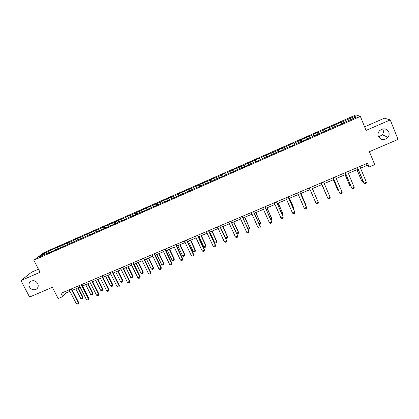 <?xml version="1.0" encoding="UTF-8"?>
<svg xmlns="http://www.w3.org/2000/svg" width="419" height="419" viewBox="0 0 419 419"><rect width="100%" height="100%" fill="white"/><g stroke="black" fill="none" stroke-linecap="round" stroke-linejoin="round"><path stroke-width="0.63" d="M37.684 283.48C38.695 285.842 38.255 287.743 36.359 289.178C33.609 290.44 31.32 289.723 29.487 287.02C28.455 284.627 28.911 282.71 30.865 281.275C33.609 280.065 35.877 280.798 37.684 283.48M382.62 128.932L383.029 129.728C383.668 131.487 383.432 133.169 382.306 134.777L378.635 136.987M388.78 132.006C389.45 133.855 389.193 135.625 388.01 137.306C384.281 140.664 381.081 140.386 378.399 136.484C377.687 134.494 378.017 132.624 379.399 130.88C383.139 127.832 386.266 128.209 388.78 132.006M38.464 269.176L31.551 272.193L20.95 280.578L29.587 297.05L52.349 287.308L58.147 298.543L62.677 296.626L66.349 292.844L69.952 291.32M355.956 114.879L43.969 252.61L33.819 260.199L360.345 116.414L355.956 114.879M360.345 116.414L366.07 130.429L390.236 119.918L384.396 118.205L364.603 126.842M390.236 119.918L398.05 139.412L369.385 151.673L374.701 164.651L369.123 167.008L367.557 163.211L60.975 293.326L62.677 296.626M50.191 252.353L49.929 252.154L48.96 252.893L90.75 234.163L89.949 234.839L93.956 233.074L94.736 232.404L104.415 228.465L111.606 224.972L110.894 225.611L114.958 223.819L122.149 220.326L121.484 220.944L125.574 219.142L126.224 218.529L132.771 215.644L132.147 216.246L136.275 214.428L136.877 213.837L143.471 210.93L142.895 211.511L154.25 206.179L153.721 206.74L165.107 201.398L164.63 201.937L168.847 200.078L169.307 199.544L179.866 195.223L180.275 194.709L190.97 190.331L191.331 189.838L198.171 186.822L197.841 187.303L202.157 185.402L202.466 184.931L213.428 180.437L213.69 179.987L220.635 176.923L220.41 177.357L224.788 175.43L224.993 175.006L236.232 170.386L236.389 169.983L243.439 166.872L243.319 167.265L247.765 165.306L247.865 164.924L254.977 161.792L254.909 162.158L266.599 156.669L266.589 157.015L278.31 151.51L278.357 151.83L282.904 149.824L282.841 149.51L290.116 146.304L290.215 146.603L294.803 144.581L294.677 144.293L302.01 141.062L302.167 141.339L306.792 139.302L306.608 139.035L331.052 128.612L330.753 128.397L338.259 125.087L338.599 125.286L343.329 123.202L342.967 123.013L356.386 117.1L354.642 116.445L354.128 118.095M49.929 252.154L39.014 256.962L43.147 253.862L54.81 248.415L55.47 249.708M354.642 116.445L341.495 122.248L341.15 122.065L329.528 127.528L329.24 127.324L324.683 129.33L324.95 129.544L317.649 132.765L317.424 132.535L312.899 134.53L313.108 134.766L301.209 139.689L301.361 139.951L294.175 143.12L294.054 142.848L282.568 148.242L282.506 147.944L278.085 149.892L278.127 150.201L271.051 153.323L271.041 153.003L259.618 158.366L259.66 158.026L237.013 168.338L237.159 167.951L232.87 169.847L232.702 170.24L225.836 173.267L226.03 172.864L221.777 174.739L221.557 175.158L214.743 178.164L214.989 177.735L210.762 179.599L210.495 180.034L199.832 184.423L199.517 184.879L178.206 193.966L177.797 194.463L171.177 197.38L171.617 196.872L149.871 206.782L150.4 206.237L128.869 216.047L129.487 215.46L124.867 217.812L115.188 221.771L114.507 222.379L104.944 226.291L104.221 226.92L84.68 235.232L83.873 235.897L74.65 239.658L73.807 240.338L67.642 243.051L68.517 242.365L57.691 247.446L58.602 246.739L54.81 248.415M57.691 247.446L57.812 248.677M63.808 244.743L63.939 245.979M67.642 243.051L67.784 244.287M73.807 240.338L73.959 241.627M77.667 238.631L77.819 239.862M83.873 235.897L84.051 237.248M87.765 234.179L87.932 235.405M94.013 231.424L94.217 232.849M97.931 229.696L98.114 230.921M104.221 226.92L104.457 228.428M108.17 225.176L108.369 226.401M114.507 222.379L114.764 223.903M118.483 220.624L118.697 221.85M124.867 217.812L125.145 219.331M128.869 216.047L129.099 217.262M135.3 213.208L135.599 214.727M139.333 211.427L139.579 212.648M145.807 208.573L146.126 210.087M149.871 206.782L150.133 207.992M156.392 203.901L156.732 205.415M160.482 202.099L160.765 203.309M167.055 199.198L167.417 200.706M171.177 197.38L171.476 198.59M177.797 194.463L178.18 195.966M181.946 192.63L182.265 193.835M188.618 189.687L189.021 191.19M192.798 187.843L193.133 189.048M199.517 184.879L199.947 186.376M203.728 183.019L204.079 184.219M210.495 180.034L210.946 181.527M220.803 177.185L220.635 176.923M214.743 178.164L215.109 179.358M221.557 175.158L222.033 176.645M232.157 172.183L231.995 171.921M225.836 173.267L226.223 174.461M232.702 170.24L233.2 171.722M243.596 167.144L243.439 166.872M237.013 168.338L237.416 169.527M243.931 165.285L244.45 166.767M255.124 162.064L254.977 161.792M248.273 163.368L248.697 164.557M255.244 160.294L255.789 161.771M266.741 156.947L266.599 156.669M259.618 158.366L260.063 159.55M266.641 155.266L267.212 156.737M278.446 151.788L278.31 151.51M271.051 153.323L271.512 154.501M278.127 150.201L278.719 151.668M290.241 146.592L290.116 146.304M282.568 148.242L283.05 149.421M289.697 145.094L290.315 146.561M294.175 143.12L294.677 144.293M301.361 139.951L301.874 141.124M306.724 139.328L306.608 139.035M305.865 137.961L306.519 139.422M313.108 134.766L313.648 135.934M318.744 134.038L318.634 133.74M317.649 132.765L318.33 134.216M324.95 129.544L325.505 130.707M330.853 128.701L330.753 128.397M329.528 127.528L330.235 128.973M336.881 124.281L337.457 125.443M343.061 123.322L342.967 123.013M341.495 122.248L342.223 123.689M20.95 280.578L40.067 272.266L33.819 260.199M360.539 168.181L367.149 165.385L369.123 167.008M72.424 290.273L80.05 287.041M82.517 285.994L90.221 282.731M92.683 281.688L100.466 278.389M102.917 277.352L110.784 274.016M113.23 272.984L121.175 269.616M123.61 268.579L131.645 265.18M134.07 264.148L142.188 260.712M144.607 259.686L152.804 256.208M155.219 255.187L163.504 251.678M165.908 250.656L174.283 247.11M176.682 246.094L185.14 242.507M187.529 241.496L196.076 237.872M198.459 236.866L207.096 233.205M209.469 232.199L218.199 228.502M220.562 227.501L229.382 223.762M231.733 222.761L240.653 218.985M242.994 217.995L252.002 214.172M254.338 213.187L263.446 209.327M265.766 208.343L274.974 204.441M277.284 203.461L286.586 199.517M288.89 198.543L298.291 194.557M300.585 193.588L310.086 189.561M312.37 188.597L321.949 184.533M324.269 183.553L333.901 179.468M336.263 178.468L345.942 174.367M348.357 173.346L358.077 169.224M43.147 253.862L44.157 254.694M53.883 249.127L53.999 250.358M366.447 163.682L367.149 165.385M65.589 291.367L66.349 292.844M341.15 122.065L341.883 123.841M329.24 127.324L329.978 129.089M317.424 132.535L318.162 134.29M305.692 137.71L306.436 139.459M289.602 144.812L290.346 146.545M294.054 142.848L294.803 144.586M278.085 149.892L278.834 151.62M266.652 154.936L267.406 156.654M255.307 159.943L256.061 161.65M244.047 164.913L244.806 166.61M232.87 169.847L233.629 171.533M221.777 174.739L222.536 176.42M210.762 179.599L211.527 181.275M199.832 184.423L200.596 186.088M188.979 189.21L189.749 190.87M178.206 193.966L178.976 195.615M167.511 198.685L168.286 200.324M156.895 203.367L157.67 205.001M146.357 208.018L147.116 209.61M135.892 212.637L136.599 214.109M125.501 217.22L126.166 218.587M115.188 221.771L115.838 223.107M104.944 226.291L105.598 227.622M94.778 230.78L95.432 232.1M84.68 235.232L85.335 236.552M74.65 239.658L75.31 240.967M64.699 244.052L65.359 245.356M359.837 166.49L366.379 182.275L366.096 183.391L364.923 183.883L363.807 183.024L357.376 167.532M366.379 182.275L364.032 183.26L357.486 167.49M363.006 181.097L362.461 181.327L361.587 180.72L362.665 180.27M356.899 169.726L361.587 180.72L357.004 169.679M347.65 171.664L354.217 187.366L353.955 188.466L352.793 188.953L351.693 188.094L345.235 172.686M354.217 187.366L351.892 188.341L345.319 172.654M335.556 176.792L342.155 192.415L341.909 193.505L340.752 193.987L339.678 193.128L333.194 177.797M342.155 192.415L339.846 193.379L333.241 177.776M350.892 186.177L349.765 185.68L350.546 185.355M345.088 174.728L349.765 185.68L345.162 174.697M333.362 179.699L337.876 190.362L338.526 190.399M333.409 179.678L338.033 190.603L338.835 191.137M323.557 181.888L330.182 197.422L329.952 198.506L328.81 198.983L327.888 198.386L321.242 182.867M330.182 197.422L327.888 198.386L321.263 182.862M316.026 203.346L318.299 202.398L311.657 186.937L318.299 202.398L318.089 203.466L316.953 203.938L316.026 203.346L309.374 187.906M299.836 191.954L306.509 207.332L306.315 208.384L305.189 208.856L304.252 208.274L297.574 192.913M304.252 208.274L306.509 207.332L299.868 191.939M326.72 195.704L321.75 184.622L326.595 195.406M317.021 199.418L312.396 188.587L317.042 199.46M305.257 204.357L305.561 204.231L300.889 193.458M305.456 204.818L305.477 203.959L300.921 193.447M288.115 196.93L294.808 212.224L294.636 213.271L293.515 213.742L292.572 213.161L285.868 197.883M292.572 213.161L294.808 212.224L294.751 211.93L288.172 196.904M293.578 209.259L294.159 209.013L289.471 198.297M293.934 210.06L294.101 208.735L289.524 198.276M276.477 201.869L283.197 217.084L283.04 218.121L281.929 218.582L280.976 218.016L274.251 202.812M280.976 218.016L283.197 217.084L283.165 216.78L276.566 201.832M281.992 214.119L282.841 213.763L278.137 203.1M282.343 214.921L282.689 214.779L282.809 213.47L278.216 203.068M264.934 206.766L271.674 221.908L271.533 222.929L270.433 223.39L269.469 222.829L262.723 207.704M269.469 222.829L271.674 221.908L271.669 221.593L265.044 206.719M270.491 218.943L271.606 218.477L266.887 207.871M270.847 219.739L271.47 219.483L271.601 218.179L266.992 207.824M253.474 211.632L260.241 226.695L260.115 227.706L259.021 228.161L258.052 227.606L251.28 212.559M258.052 227.606L260.241 226.695L260.262 226.365L253.61 211.569M259.078 223.736L260.456 223.154L255.716 212.601M259.434 224.526L260.33 224.149L260.471 222.845L255.852 212.543M242.098 216.455L248.933 231.105L248.781 232.445L247.697 232.901L246.718 232.351L239.925 217.382M242.266 216.387L248.933 231.105M246.718 232.351L248.891 231.44L248.781 232.445M247.749 228.486L249.384 227.8L244.633 217.299M249.425 227.48L249.279 228.784L249.425 227.48L244.79 217.231M249.279 228.784L248.038 229.125M230.811 221.248L237.693 235.813L237.531 237.149L236.452 237.599L235.468 237.06L228.654 222.164M231.005 221.164L237.693 235.813M235.468 237.06L237.625 236.159L237.531 237.149M236.505 233.205L238.395 232.414L233.629 221.96M238.463 232.084L238.301 233.388L238.463 232.084L233.807 221.887M238.301 233.388L237.254 233.828L236.63 233.483M219.608 226.003L226.538 240.48L226.365 241.821L225.296 242.266L224.301 241.732L217.466 226.909M219.828 225.909L226.538 240.48M224.301 241.732L226.443 240.836L226.365 241.821M220.614 227.475L225.396 237.866L227.486 236.992L222.704 226.59M227.575 236.651L227.407 237.955L227.575 236.651L222.908 226.501M227.407 237.955L226.365 238.39L225.396 237.866M208.489 230.722L215.345 245.482L215.466 245.115L215.282 246.456L214.219 246.896L213.219 246.367L206.363 231.623M208.73 230.618L215.466 245.115M213.219 246.367L215.345 245.482L215.282 246.456M209.783 232.068L214.58 242.407L216.654 241.533L211.857 231.188M216.77 241.187L216.592 242.491L216.77 241.187L212.087 231.089M216.592 242.491L215.555 242.926L214.58 242.407M197.454 235.405L204.325 250.091L204.472 249.719L204.278 251.054L203.225 251.494L202.215 250.971L195.338 236.3M197.721 235.289L204.472 249.719M202.215 250.971L204.325 250.091L204.278 251.054M199.03 236.625L203.844 246.911L205.902 246.047L201.094 235.75M206.038 245.691L205.855 246.99L206.038 245.691L201.345 235.64M205.855 246.99L204.828 247.425L203.844 246.911M186.497 240.056L193.389 254.668L193.562 254.286L193.358 255.621L192.316 256.056L191.294 255.543L184.402 240.946M186.79 239.93L193.562 254.286M191.294 255.543L193.389 254.668L193.358 255.621M188.356 241.145L193.18 251.384L195.228 250.525L190.404 240.281M195.385 250.164L195.191 251.463L195.385 250.164L190.682 240.16M195.191 251.463L194.17 251.892L193.18 251.384M175.624 244.67L182.537 259.209L182.726 258.816L182.522 260.152L181.479 260.587L180.458 260.079L173.539 245.55M175.938 244.534L182.726 258.816M180.458 260.079L182.537 259.209L182.522 260.152M177.761 245.639L182.6 255.826L184.627 254.972L179.793 244.775M184.81 254.6L184.611 255.899L184.81 254.6L180.091 244.649M184.611 255.899L183.595 256.323L182.6 255.826M164.829 249.247L171.759 263.719L171.973 263.321L171.759 264.651L170.727 265.086L169.695 264.583L162.761 250.127M165.17 249.106L171.973 263.321M169.695 264.583L171.759 263.719L171.759 264.651M167.239 250.096L172.089 260.236L174.105 259.387L169.255 249.242M174.309 259.01L174.1 260.309L174.309 259.01L169.58 249.101M174.1 260.309L173.094 260.728L172.089 260.236M154.113 253.799L161.064 268.197L161.299 267.788L161.074 269.118L160.053 269.548L159.016 269.05L152.06 254.668M154.475 253.642L161.299 267.788M159.016 269.05L161.064 268.197L161.074 269.118M156.79 254.522L161.655 264.614L163.656 263.771L158.796 253.673M163.881 263.383L163.667 264.682L163.881 263.383L159.136 253.526M163.667 264.682L162.666 265.101L161.655 264.614M143.476 258.314L150.442 272.638L150.704 272.224L150.468 273.555L149.452 273.979L148.41 273.487L141.439 259.178M143.858 258.146L150.704 272.224M148.41 273.487L150.442 272.638L150.468 273.555M146.42 258.916L151.296 268.961L153.281 268.129L148.41 258.073M153.532 267.731L153.307 269.024L153.532 267.731L148.776 257.921M153.307 269.024L152.312 269.443L151.296 268.961M132.917 262.792L139.899 277.048L140.182 276.629L139.941 277.954L138.935 278.378L137.882 277.897L130.896 263.651M133.321 262.619L140.182 276.629M137.882 277.897L139.899 277.048L139.941 277.954M136.117 263.279L141.009 273.277L142.979 272.45L138.092 262.446M143.251 272.046L143.015 273.34L143.251 272.046L138.485 262.278M143.015 273.34L142.031 273.754L141.009 273.277M122.432 267.243L129.434 281.432L129.738 280.997L129.487 282.327L128.486 282.746L127.428 282.27L120.426 268.097M122.861 267.06L129.738 280.997M127.428 282.27L129.434 281.432L129.487 282.327M125.894 267.615L130.796 277.561L132.755 276.739L127.853 266.783M133.043 276.331L132.802 277.624L133.043 276.331L128.261 266.61M132.802 277.624L131.823 278.033L130.796 277.561M112.025 271.659L119.043 285.779L119.368 285.339L119.111 286.664L118.116 287.083L117.053 286.612L110.029 272.507M112.475 271.47L119.368 285.339M117.053 286.612L119.043 285.779L119.111 286.664M115.738 271.915L120.651 281.819L122.594 281.002L117.687 271.093M122.908 280.583L122.657 281.877L122.908 280.583L118.116 270.91M122.657 281.877L121.688 282.28L120.651 281.819M101.691 276.048L108.725 290.095L109.071 289.649L108.804 290.975L107.819 291.388L106.751 290.922L99.712 276.886M102.163 275.843L109.071 289.649M106.751 290.922L108.725 290.095L108.804 290.975M105.656 276.189L110.579 286.046L112.512 285.234L107.589 275.372M112.842 284.81L112.585 286.098L112.842 284.81L108.039 275.178M112.585 286.098L111.622 286.502L110.579 286.046M91.431 280.4L98.481 294.384L98.853 293.929L98.575 295.254L97.596 295.662L96.522 295.201L89.467 281.233M91.923 280.191L98.853 293.929M96.522 295.201L98.481 294.384L98.575 295.254M95.642 280.431L100.576 290.241L102.493 289.435L97.564 279.62M102.844 289.005L102.582 290.294L102.844 289.005L98.036 279.421M102.582 290.294L101.623 290.697L100.576 290.241M81.244 284.721L88.309 298.637L88.702 298.176L88.419 299.501L87.445 299.904L86.361 299.454L79.296 285.549M81.757 284.501L88.702 298.176M86.361 299.454L88.309 298.637L88.419 299.501M85.701 284.648L90.645 294.41L92.547 293.609L87.608 283.841M92.918 293.169L92.646 294.457L92.547 293.609L92.918 293.169L88.095 283.632M92.646 294.457L91.698 294.856L90.645 294.41M71.13 289.016L78.212 302.864L78.62 302.392L78.332 303.717L77.368 304.121L76.279 303.675L69.193 289.838M71.665 288.785L78.62 302.392M76.279 303.675L78.212 302.864L78.332 303.717M75.823 288.832L80.778 298.548L82.669 297.752L77.719 288.031M83.062 297.307L82.784 298.595L82.669 297.752L83.062 297.307L78.227 287.811M82.784 298.595L81.836 298.993L80.778 298.548M36.359 289.178L37.307 288.34M388.01 137.306L382.306 134.777"/></g></svg>

